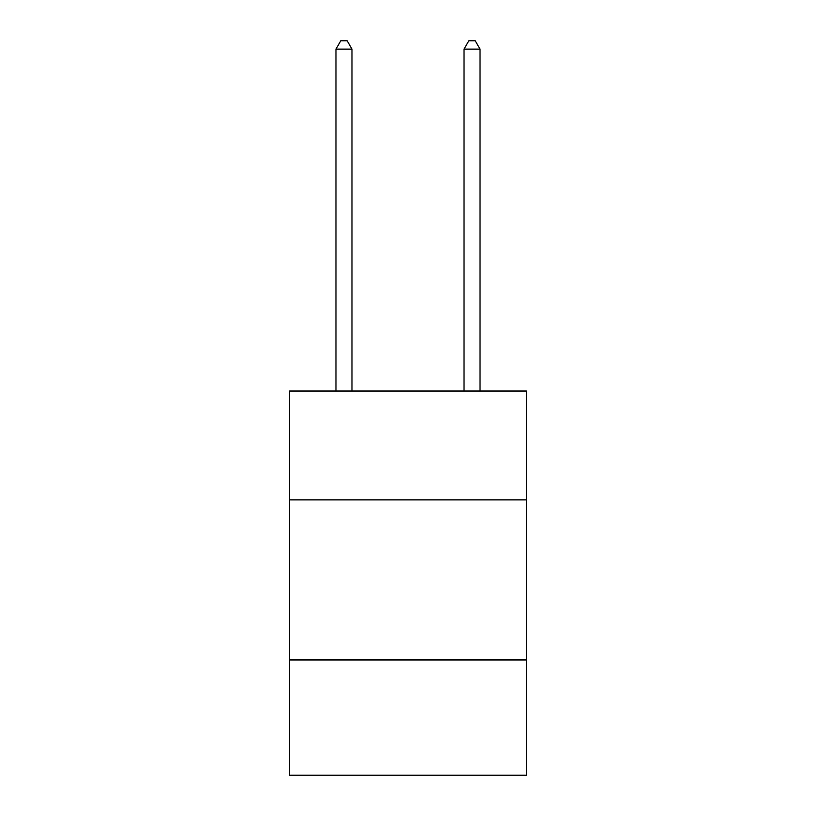 <?xml version="1.0" encoding="UTF-8"?>
<svg xmlns="http://www.w3.org/2000/svg" width="816" height="816" viewBox="0 0 816 816"><rect width="100%" height="100%" fill="white"/><g stroke="black" fill="none" stroke-linecap="round" stroke-linejoin="round"><path stroke-width="1.22" d="M526.453 499.882L526.453 391.037L289.547 391.037L289.547 499.882L526.453 499.882L526.453 775.2L289.547 775.2L289.547 499.882M526.453 659.95L289.547 659.95M351.971 391.037L351.971 49.123L335.968 49.123L335.968 391.037M335.968 49.123L340.772 40.8L347.177 40.8L351.971 49.123M480.032 391.037L480.032 49.123L464.029 49.123L464.029 391.037M464.029 49.123L468.823 40.8L475.228 40.8L480.032 49.123"/></g></svg>
